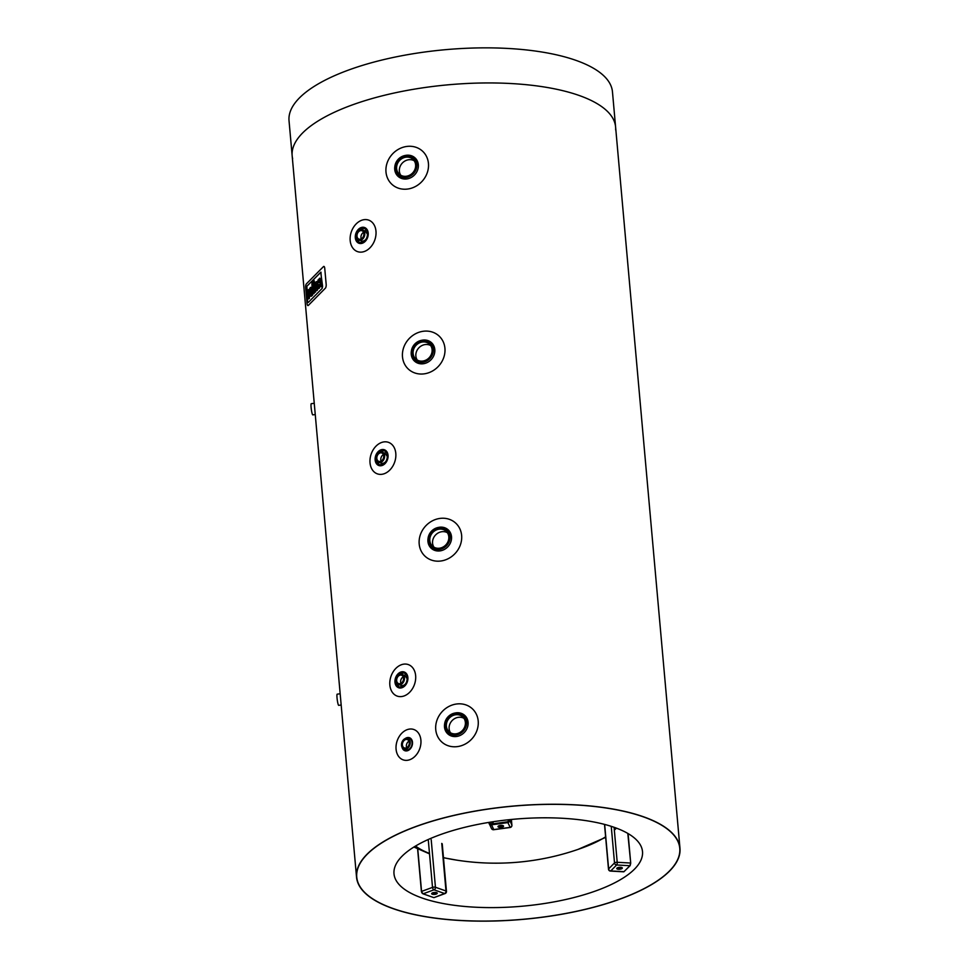 <?xml version="1.0" encoding="UTF-8"?>
<svg xmlns="http://www.w3.org/2000/svg" width="969" height="969" viewBox="0 0 969 969"><rect width="100%" height="100%" fill="white"/><g stroke="black" fill="none" stroke-linecap="round" stroke-linejoin="round"><path stroke-width="1.45" d="M605.613 836.841A107.91 37.791 -5.1 0 1 583.229 847.548A252.424 252.424 0 0 1 451.627 859.285A107.91 37.791 -5.1 0 1 443.451 857.613M429.485 853.423A107.91 37.791 -5.1 0 1 415.556 846.034M616.381 828.107A107.91 37.791 -5.1 0 1 614.334 830.191M616.95 868.127A2.798 0.981 174.9 0 0 619.554 868.478A2.798 0.981 174.9 0 0 622.062 867.667M616.926 868.139A2.798 0.981 -5.1 0 1 619.99 867.279A2.798 0.981 -5.1 0 1 622.328 868.03A2.798 0.981 -5.1 0 1 619.627 869.266A2.798 0.981 -5.1 0 1 616.744 868.527A2.798 0.981 -5.1 0 1 616.926 868.139M431.859 893.273A2.798 0.981 174.9 0 0 434.463 893.636A2.798 0.981 174.9 0 0 436.971 892.824M436.607 892.643A2.798 0.981 -5.1 0 1 437.237 893.188A2.798 0.981 -5.1 0 1 434.536 894.411A2.798 0.981 -5.1 0 1 431.665 893.684A2.798 0.981 -5.1 0 1 433.47 892.594A2.798 0.981 -5.1 0 1 436.607 892.643M498.187 826.23A2.798 0.981 174.9 0 0 501.155 826.545A2.798 0.981 174.9 0 0 503.299 825.77M501.227 827.32A2.798 0.981 -5.1 0 1 497.981 826.63A2.798 0.981 -5.1 0 1 500.682 825.406A2.798 0.981 -5.1 0 1 503.565 826.133A2.798 0.981 -5.1 0 1 501.227 827.32M405.381 738.487A5.644 4.191 -70.6 0 0 401.541 743.853A5.644 4.191 -70.6 0 0 403.976 749.073A5.644 4.191 -70.6 0 0 409.802 745.149A5.644 4.191 -70.6 0 0 407.731 738.426A5.644 4.191 -70.6 0 0 405.381 738.487M405.478 739.601A4.445 3.307 -70.6 0 0 402.45 743.829A4.445 3.307 -70.6 0 0 404.376 747.947A4.445 3.307 -70.6 0 0 408.966 744.846A4.445 3.307 -70.6 0 0 407.331 739.553A4.445 3.307 -70.6 0 0 405.478 739.601M408.979 741.2A4.445 3.307 -70.6 0 0 406.689 747.693M399.64 674.158A5.644 4.191 -70.6 0 0 395.8 679.523A5.644 4.191 -70.6 0 0 398.235 684.732A5.644 4.191 -70.6 0 0 404.061 680.807A5.644 4.191 -70.6 0 0 401.99 674.097A5.644 4.191 -70.6 0 0 399.64 674.158M399.737 675.26A4.445 3.307 -70.6 0 0 396.709 679.499A4.445 3.307 -70.6 0 0 398.634 683.617A4.445 3.307 -70.6 0 0 403.225 680.517A4.445 3.307 -70.6 0 0 401.59 675.223A4.445 3.307 -70.6 0 0 399.737 675.26M403.237 676.871A4.445 3.307 -70.6 0 0 400.948 683.363M379.8 451.905A5.644 4.191 -70.6 0 0 375.96 457.271A5.644 4.191 -70.6 0 0 378.394 462.492A5.644 4.191 -70.6 0 0 384.233 458.567A5.644 4.191 -70.6 0 0 382.149 451.857A5.644 4.191 -70.6 0 0 379.8 451.905M379.909 453.02A4.445 3.307 -70.6 0 0 376.868 457.259A4.445 3.307 -70.6 0 0 378.794 461.365A4.445 3.307 -70.6 0 0 383.397 458.276A4.445 3.307 -70.6 0 0 381.762 452.971A4.445 3.307 -70.6 0 0 379.909 453.02M383.397 454.618A4.445 3.307 -70.6 0 0 381.108 461.111M359.971 229.665A5.644 4.191 -70.6 0 0 356.12 235.031A5.644 4.191 -70.6 0 0 358.566 240.251A5.644 4.191 -70.6 0 0 364.392 236.327A5.644 4.191 -70.6 0 0 362.321 229.605A5.644 4.191 -70.6 0 0 359.971 229.665M360.068 230.779A4.445 3.307 -70.6 0 0 357.04 235.007A4.445 3.307 -70.6 0 0 358.954 239.125A4.445 3.307 -70.6 0 0 363.557 236.024A4.445 3.307 -70.6 0 0 361.921 230.731A4.445 3.307 -70.6 0 0 360.068 230.779M363.569 232.378A4.445 3.307 -70.6 0 0 361.28 238.871M454.618 713.111A11.701 10.453 -47.1 0 0 445.255 721.311A11.701 10.453 -47.1 0 0 447.63 732.6A11.701 10.453 -47.1 0 0 463.255 731.135A11.701 10.453 -47.1 0 0 463.57 715.449A11.701 10.453 -47.1 0 0 454.618 713.111A12.536 11.204 -47.1 0 1 468.051 721.99A12.536 11.204 -47.1 0 1 457.332 736.355A12.536 11.204 -47.1 0 1 444.492 727.041A12.536 11.204 -47.1 0 1 444.638 723.867M454.691 713.826A10.925 9.763 -47.1 0 0 447.157 730.917A10.925 9.763 -47.1 0 0 464.95 727.331A10.925 9.763 -47.1 0 0 454.691 713.826M455.03 714.868A10.09 9.012 -47.1 0 0 446.951 721.941A10.09 9.012 -47.1 0 0 448.998 731.668A10.09 9.012 -47.1 0 0 462.479 730.42A10.09 9.012 -47.1 0 0 462.746 716.89A10.09 9.012 -47.1 0 0 455.03 714.868M463.969 718.332A10.09 9.012 -47.1 0 0 457.78 717.423A10.09 9.012 -47.1 0 0 450.524 732.794M438.061 527.511A11.701 10.453 -47.1 0 0 428.686 535.712A11.701 10.453 -47.1 0 0 431.072 547A11.701 10.453 -47.1 0 0 446.697 545.547A11.701 10.453 -47.1 0 0 447 529.861A11.701 10.453 -47.1 0 0 438.061 527.511A12.536 11.204 -47.1 0 1 451.481 536.39A12.536 11.204 -47.1 0 1 440.762 550.767A12.536 11.204 -47.1 0 1 427.935 541.453A12.536 11.204 -47.1 0 1 428.08 538.267M438.121 528.238A10.925 9.763 -47.1 0 0 430.587 545.329A10.925 9.763 -47.1 0 0 448.393 541.732A10.925 9.763 -47.1 0 0 438.121 528.238M438.472 529.268A10.09 9.012 -47.1 0 0 430.381 536.341A10.09 9.012 -47.1 0 0 432.44 546.08A10.09 9.012 -47.1 0 0 445.91 544.82A10.09 9.012 -47.1 0 0 446.176 531.291A10.09 9.012 -47.1 0 0 438.472 529.268M447.412 532.732A10.09 9.012 -47.1 0 0 441.222 531.824A10.09 9.012 -47.1 0 0 433.967 547.194M421.358 340.361A11.701 10.453 -47.1 0 0 411.982 348.561A11.701 10.453 -47.1 0 0 414.369 359.85A11.701 10.453 -47.1 0 0 429.994 358.397A11.701 10.453 -47.1 0 0 430.297 342.711A11.701 10.453 -47.1 0 0 421.358 340.361M421.418 341.088A10.925 9.763 -47.1 0 0 413.884 358.167A10.925 9.763 -47.1 0 0 431.689 354.581A10.925 9.763 -47.1 0 0 421.418 341.088M421.769 342.118A10.09 9.012 -47.1 0 0 413.678 349.191A10.09 9.012 -47.1 0 0 415.737 358.93A10.09 9.012 -47.1 0 0 429.206 357.67A10.09 9.012 -47.1 0 0 429.473 344.14A10.09 9.012 -47.1 0 0 421.769 342.118M430.708 345.582A10.09 9.012 -47.1 0 0 424.519 344.673A10.09 9.012 -47.1 0 0 417.264 360.044M404.86 155.549A11.701 10.453 -47.1 0 0 395.485 163.749A11.701 10.453 -47.1 0 0 397.871 175.038A11.701 10.453 -47.1 0 0 413.497 173.584A11.701 10.453 -47.1 0 0 413.799 157.899A11.701 10.453 -47.1 0 0 404.86 155.549A12.536 11.204 -47.1 0 1 418.293 164.427A12.536 11.204 -47.1 0 1 407.574 178.805A12.536 11.204 -47.1 0 1 394.734 169.478A12.536 11.204 -47.1 0 1 394.88 166.305M404.933 156.275A10.925 9.763 -47.1 0 0 397.387 173.354A10.925 9.763 -47.1 0 0 415.192 169.769A10.925 9.763 -47.1 0 0 404.933 156.275M405.272 157.305A10.09 9.012 -47.1 0 0 397.193 164.379A10.09 9.012 -47.1 0 0 399.24 174.117A10.09 9.012 -47.1 0 0 412.721 172.857A10.09 9.012 -47.1 0 0 412.988 159.328A10.09 9.012 -47.1 0 0 405.272 157.305M414.211 160.769A10.09 9.012 -47.1 0 0 408.022 159.861A10.09 9.012 -47.1 0 0 400.766 175.232M341.173 705.02L338.702 705.347A5.644 0.69 -97.7 0 1 337.26 699.848A5.644 0.69 -97.7 0 1 337.176 694.167L340.167 693.768M315.252 414.538L312.781 414.877A5.644 0.69 -97.7 0 1 311.328 409.378A5.644 0.69 -97.7 0 1 311.255 403.698L314.247 403.286M307.585 301.492L306.858 286.267L320.945 272.144L322.156 288.423L308.299 302.437L307.585 301.492L308.299 302.437L322.156 288.423L322.604 286.315L320.715 272.253L306.858 286.267L307.585 301.492M305.647 287.587L307.088 303.697A2.931 1.054 -86.8 0 0 307.96 305.574A2.931 1.054 -86.8 0 0 308.36 305.38L325.39 288.168A2.931 1.054 -86.8 0 0 326.178 284.401L324.736 268.292A2.931 1.054 -86.8 0 0 323.876 266.414A2.931 1.054 -86.8 0 0 323.464 266.608L306.434 283.82A2.931 1.054 -86.8 0 0 305.647 287.587M312.866 286.824L313.459 293.51L312.781 294.188L311.945 284.729A2.834 1.017 93.2 0 1 312.006 283.166A1.768 0.63 93.2 0 1 312.175 282.524A2.713 0.969 93.2 0 1 312.539 281.918L312.866 286.824L313.847 286.485M312.781 294.188L313.459 293.51M314.077 293.534L313.471 286.86M313.29 284.729L313.568 283.323M313.253 284.014L312.636 283.978M313.253 284.426L312.648 284.401M314.392 292.565L313.362 281.083L314.041 280.404L315.058 291.887L314.392 292.565L315.676 291.923L315.058 291.887L315.676 291.923L315.47 289.634M315.034 284.741L314.041 280.404M308.82 298.852L309.499 298.173L309.026 292.917A2.81 1.005 93.2 0 1 309.014 292.723A1.829 0.654 93.2 0 1 309.002 292.178L308.396 292.141A1.829 0.654 -86.8 0 0 308.396 292.686A2.81 1.005 -86.8 0 0 308.408 292.88L308.881 298.137L308.203 298.815L307.706 293.159A3.537 1.272 93.2 0 1 307.754 291.269A2.289 0.824 93.2 0 1 308.106 290.07A3.549 1.272 93.2 0 1 308.445 289.586L308.748 291.112A2.059 0.739 -86.8 0 0 308.651 291.233L308.469 291.633M309.499 298.173L308.881 298.137L309.499 298.173M309.256 291.257L308.651 291.233M310.831 289.137L310.104 290.01A1.72 0.618 -86.8 0 0 310.08 290.579A2.968 1.066 -86.8 0 0 310.104 291.233L311.085 290.24A2.968 1.066 -86.8 0 0 311.001 289.646A1.72 0.618 -86.8 0 0 310.879 289.222L310.504 289.113M310.71 291.088A2.968 1.066 93.2 0 1 310.686 290.615A1.72 0.618 93.2 0 1 310.722 290.046L310.928 289.356M310.722 290.046L310.104 290.01M310.686 290.615L310.08 290.579M310.431 287.575A2.762 0.993 93.2 0 1 310.855 287.345A2.762 0.993 93.2 0 1 311.606 288.568A4.821 1.732 93.2 0 1 311.764 289.683L311.909 291.306L310.262 292.977L310.552 294.297A1.756 0.63 -86.8 0 0 310.746 294.394A1.756 0.63 -86.8 0 0 311.001 294.261L311.921 293.328L312.066 294.915L311.049 295.933A4.397 1.575 93.2 0 1 310.613 296.199A2.798 1.005 93.2 0 1 310.516 296.211A2.798 1.005 93.2 0 1 309.741 294.867A4.772 1.708 93.2 0 1 309.632 294.043L309.438 291.96A4.954 1.781 93.2 0 1 309.402 290.797A2.834 1.017 93.2 0 1 310.213 287.793L310.431 287.575M311.085 294.176L312.381 289.719A4.821 1.732 -86.8 0 0 312.224 288.592L311.606 288.568M312.224 288.592A2.762 0.993 -86.8 0 0 312.03 287.95M311.715 287.478A2.762 0.993 -86.8 0 0 311.473 287.369L310.855 287.345M312.527 291.342L311.909 291.306M310.879 293.013L310.262 292.977M310.916 293.389L310.298 293.353M311.037 296.223A2.798 1.005 -86.8 0 0 311.134 296.248A2.798 1.005 -86.8 0 0 311.219 296.235A4.397 1.575 -86.8 0 0 311.667 295.969L312.684 294.939L311.921 293.328M312.684 294.939L312.066 294.915M316.451 283.445L315.737 284.317A1.72 0.618 -86.8 0 0 315.7 284.898A2.968 1.066 -86.8 0 0 315.737 285.54L316.706 284.547A2.968 1.066 -86.8 0 0 316.633 283.953A1.72 0.618 -86.8 0 0 316.512 283.542L316.136 283.433M316.33 285.395A2.968 1.066 93.2 0 1 316.318 284.922A1.72 0.618 93.2 0 1 316.354 284.353L316.56 283.675M316.354 284.353L315.737 284.317M316.318 284.922L315.7 284.898M316.064 281.882A2.762 0.993 93.2 0 1 316.488 281.652A2.762 0.993 93.2 0 1 317.238 282.875A4.821 1.732 93.2 0 1 317.396 284.002L317.541 285.625L315.894 287.284L316.185 288.605A1.756 0.63 -86.8 0 0 316.366 288.701A1.756 0.63 -86.8 0 0 316.633 288.568L317.553 287.636L317.699 289.222L316.681 290.252A4.397 1.575 93.2 0 1 316.233 290.518A2.798 1.005 93.2 0 1 316.136 290.518A2.798 1.005 93.2 0 1 315.373 289.186A4.772 1.708 93.2 0 1 315.252 288.35L315.07 286.279A4.954 1.781 93.2 0 1 315.022 285.116A2.834 1.017 93.2 0 1 315.846 282.1L316.064 281.882M317.566 282.064A2.762 0.993 -86.8 0 0 317.105 281.688L316.488 281.652M318.086 284.886L318.014 284.026A4.821 1.732 -86.8 0 0 318.002 283.953M316.706 288.496L315.894 287.284M316.5 287.321L318.002 285.819M316.536 287.696L315.918 287.672M316.657 290.543A2.798 1.005 -86.8 0 0 316.754 290.555A2.798 1.005 -86.8 0 0 316.851 290.543A4.397 1.575 -86.8 0 0 317.287 290.288L317.699 289.222M318.801 282.597L319.261 281.119A2.834 1.017 -86.8 0 0 319.237 280.586L319.08 278.83L319.758 278.151L319.903 279.787A4.227 1.514 93.2 0 1 319.927 281.24A2.701 0.969 93.2 0 1 319.697 282.73A2.883 1.03 93.2 0 1 320.121 283.566A6.831 2.447 93.2 0 1 320.364 284.874L319.831 287.066L319.661 285.274A2.168 0.775 -86.8 0 0 319.491 284.474L318.68 285.516A2.556 0.921 -86.8 0 0 318.704 286.449L318.849 288.059L318.171 288.738L318.026 287.199A4.336 1.55 93.2 0 1 318.002 285.71A2.883 1.03 93.2 0 1 318.22 284.22A2.701 0.969 93.2 0 1 317.784 283.396A4.227 1.514 93.2 0 1 317.566 282.136L318.098 279.823L318.256 281.579A2.834 1.017 -86.8 0 0 318.329 282.064L318.51 282.585M319.831 287.066L321.114 286.424L320.981 284.898A6.831 2.447 -86.8 0 0 320.739 283.602A2.883 1.03 -86.8 0 0 320.315 282.754A2.701 0.969 -86.8 0 0 320.545 281.276A4.227 1.514 -86.8 0 0 320.509 279.811L319.758 278.151M320.315 282.754L319.697 282.73M320.739 283.602L320.121 283.566M320.981 284.898L320.364 284.874M321.114 286.424L320.497 286.388M318.171 288.738L319.455 288.096L319.31 286.485A2.556 0.921 93.2 0 1 319.298 285.552L319.528 284.571M319.298 285.552L318.68 285.516M319.31 286.485L318.704 286.449M319.455 288.096L318.849 288.059M319.007 282.379L318.934 282.088A2.834 1.017 93.2 0 1 318.874 281.616L318.098 279.823M318.874 281.616L318.256 281.579M318.934 282.088L318.329 282.064M575.392 804.936A162.15 56.783 174.9 0 0 356.749 877.115A162.15 56.783 174.9 0 0 523.296 919.266A162.15 56.783 174.9 0 0 679.766 848.287A162.15 56.783 174.9 0 0 575.392 804.936A162.15 56.783 -5.1 0 1 679.766 848.287A162.15 56.783 -5.1 0 1 523.296 919.266A162.15 56.783 -5.1 0 1 356.749 877.115A162.15 56.783 -5.1 0 1 575.392 804.936M562.214 818.26A124.747 43.69 -5.1 0 1 642.508 851.618A124.747 43.69 -5.1 0 1 522.134 906.221A124.747 43.69 -5.1 0 1 393.995 873.796A124.747 43.69 -5.1 0 1 401.978 856.293A124.747 43.69 -5.1 0 1 562.214 818.26M615.642 129.846A162.356 56.856 174.9 0 0 615.594 126.951A162.356 56.856 174.9 0 0 511.099 83.54A162.356 56.856 174.9 0 0 292.166 155.815A162.356 56.856 174.9 0 0 292.626 158.674M507.962 48.45A162.356 56.856 -5.1 0 1 612.469 91.861L615.594 126.951A162.356 56.856 -5.1 0 0 511.099 83.54A162.356 56.856 -5.1 0 0 292.166 155.815L289.028 120.725A162.356 56.856 -5.1 0 1 507.962 48.45M404.642 675.03L407.162 678.772C406.75 683.617 404.667 685.919 400.887 685.677M384.802 452.789L387.321 456.532C386.922 461.377 384.826 463.679 381.047 463.424M364.974 230.549L367.493 234.28C367.081 239.137 364.986 241.438 361.219 241.184M575.465 804.851A162.356 56.856 174.9 0 0 356.531 877.139A162.356 56.856 174.9 0 0 523.308 919.339A162.356 56.856 174.9 0 0 679.972 848.275A162.356 56.856 174.9 0 0 575.465 804.851M409.826 759.696A16.085 11.955 -70.6 0 0 420.897 740.122A16.085 11.955 -70.6 0 0 407.15 729.669A16.085 11.955 -70.6 0 0 396.079 749.231A16.085 11.955 -70.6 0 0 409.826 759.696M404.134 695.936A16.715 12.427 -70.6 0 0 415.64 675.611A16.715 12.427 -70.6 0 0 401.36 664.746A16.715 12.427 -70.6 0 0 389.853 685.071A16.715 12.427 -70.6 0 0 404.134 695.936M384.305 473.696A16.715 12.427 -70.6 0 0 395.8 453.371A16.715 12.427 -70.6 0 0 381.52 442.506A16.715 12.427 -70.6 0 0 370.025 462.831A16.715 12.427 -70.6 0 0 384.305 473.696M364.465 251.455A16.715 12.427 -70.6 0 0 375.972 231.131A16.715 12.427 -70.6 0 0 361.691 220.266A16.715 12.427 -70.6 0 0 350.184 240.591A16.715 12.427 -70.6 0 0 364.465 251.455M458.858 746.36A22.566 20.155 -47.1 0 0 478.202 721.021A22.566 20.155 -47.1 0 0 455.091 704.245A22.566 20.155 -47.1 0 0 435.747 729.584A22.566 20.155 -47.1 0 0 458.858 746.36M442.288 560.76A22.566 20.155 -47.1 0 0 461.632 535.433A22.566 20.155 -47.1 0 0 438.533 518.657A22.566 20.155 -47.1 0 0 419.189 543.984A22.566 20.155 -47.1 0 0 442.288 560.76M425.585 373.61A22.566 20.155 -47.1 0 0 444.928 348.283A22.566 20.155 -47.1 0 0 421.83 331.507A22.566 20.155 -47.1 0 0 402.486 356.834A22.566 20.155 -47.1 0 0 425.585 373.61M409.088 188.798A22.566 20.155 -47.1 0 0 428.443 163.47A22.566 20.155 -47.1 0 0 405.333 146.694A22.566 20.155 -47.1 0 0 385.989 172.022A22.566 20.155 -47.1 0 0 409.088 188.798M614.08 827.284L617.205 862.289A2.095 0.727 174.9 0 0 614.516 862.931A2.095 1.805 -135.3 0 0 616.635 864.99L629.886 865.717L624 871.664L610.749 870.937L616.635 864.99A2.095 0.751 93.2 0 0 617.205 862.289L630.444 863.016A2.095 0.751 93.2 0 1 629.886 865.717L630.722 863.137L627.803 833.413M628.082 833.57L630.722 863.137L630.153 865.62L624.351 871.313M630.674 863.076L628.045 833.546M611.257 826.339L614.516 862.931L608.629 868.878A2.095 1.805 44.7 0 0 610.749 870.937A2.095 0.751 93.2 0 1 610.458 871.083L623.709 871.809A2.095 0.751 93.2 0 0 624 871.664L623.709 871.809A2.095 0.751 93.2 0 1 623.43 871.64M604.656 824.425L608.629 868.878A2.095 0.727 174.9 0 0 608.496 869.181A2.095 2.095 0 0 0 610.458 871.083M433.821 893.672L433.712 892.546M433.894 893.672L433.797 892.534M417.469 847.415L421.406 891.541L423.053 893.83L434.015 889.808L444.565 893.527L434.148 897.56A2.095 1.187 -110.1 0 1 433.603 897.548L423.053 893.83A2.095 1.187 -110.1 0 1 421.563 891.407L421.503 891.625A1.672 0.957 69.9 0 0 422.472 893.442M421.479 891.444L417.554 847.475M422.714 893.648L433.288 897.439M434.148 897.56L445.11 893.539A2.095 1.187 -110.1 0 1 444.565 893.527A2.095 1.55 -70.6 0 0 445.994 890.983L435.444 887.265A2.095 1.55 109.4 0 1 434.015 889.808A2.095 1.187 -110.1 0 1 432.513 887.386L421.563 891.407L417.639 847.524M445.11 893.539A2.095 2.095 0 0 0 446.467 891.395A2.095 0.727 174.9 0 0 445.994 890.983L441.755 843.418M431.205 839.699L435.444 887.265A2.095 0.727 174.9 0 0 432.513 887.386L428.274 839.82M508.58 820.707L507.623 821.809L491.186 824.05A1.042 0.969 154.3 0 1 490.096 823.238L489.611 823.153A1.466 1.357 -25.7 0 0 491.174 824.316A1.672 1.55 154.3 0 1 489.393 822.984L488.97 822.39L489.042 823.165A2.095 1.938 -25.7 0 0 491.271 824.849L507.72 822.62A2.095 1.938 -25.7 0 0 509.597 820.392L509.125 820.307A1.672 1.55 154.3 0 1 507.611 822.087L507.623 821.809A1.042 0.969 154.3 0 0 508.592 820.719L508.858 819.726M510.178 827.332L507.611 822.087A1.466 1.357 -25.7 0 0 508.931 820.525M507.623 821.809L491.186 824.05L493.742 829.573M489.611 823.153L489.539 822.293M490.362 823.795L489.999 822.221M491.84 821.93L492.022 823.929M509.125 820.307L509.064 819.701M489.393 822.984L489.333 822.33M489.042 823.165L491.501 828.556A2.095 1.938 -25.7 0 0 493.56 829.597L509.997 827.369A2.095 1.938 -25.7 0 0 511.886 825.14L509.537 819.653M511.886 825.358A2.095 0.727 174.9 0 0 511.911 825.225A2.095 0.727 174.9 0 0 511.886 825.14L511.378 819.471L511.911 825.225A2.095 2.095 0 0 1 510.106 827.49L493.669 829.718A2.095 2.095 0 0 1 491.501 828.556M493.185 823.771L493.003 821.748M313.447 283.445L312.83 283.408M313.35 283.59L312.733 283.554M309.002 292.178L308.396 292.141M309.014 292.723L308.396 292.686M309.026 292.917L308.408 292.88M309.365 291.136L308.748 291.112M312.381 289.719L311.764 289.683M311.667 295.969L311.049 295.933M311.219 296.235L310.613 296.199M318.014 284.026L317.396 284.002M317.287 290.288L316.681 290.252M316.851 290.543L316.233 290.518M320.509 279.811L319.903 279.787M320.545 281.276L319.927 281.24M402.05 747.305A6.892 5.124 -70.6 0 0 407.743 750.648A6.892 5.124 -70.6 0 0 412.358 741.37A6.892 5.124 -70.6 0 0 405.127 738.596M404.872 749.388A5.85 4.348 -70.6 0 0 405.878 749.97L408.046 749.897C414.49 746.384 411.692 738.172 409.778 738.923A5.85 4.348 -70.6 0 0 408.615 738.741M405.878 749.97A5.85 4.348 -70.6 0 0 408.312 749.909M394.977 682.249A8.358 6.214 -70.6 0 0 402.123 687.675A8.358 6.214 -70.6 0 0 407.876 677.513A8.358 6.214 -70.6 0 0 400.73 672.086A8.358 6.214 -70.6 0 0 394.977 682.249M396.721 683.617A7.316 5.439 -70.6 0 0 399.652 687.009L402.426 686.924C410.783 681.183 407.343 674.581 404.521 673.213A7.316 5.439 -70.6 0 0 400.1 674.012M399.652 687.009A7.316 5.439 -70.6 0 0 402.692 686.936M375.148 459.996A8.358 6.214 -70.6 0 0 382.295 465.435A8.358 6.214 -70.6 0 0 388.036 455.273A8.358 6.214 -70.6 0 0 380.902 449.834A8.358 6.214 -70.6 0 0 375.148 459.996M376.88 461.377A7.316 5.439 -70.6 0 0 379.824 464.769L382.585 464.684C390.943 458.943 387.515 452.341 384.681 450.973A7.316 5.439 -70.6 0 0 380.272 451.772M379.824 464.769A7.316 5.439 -70.6 0 0 382.864 464.696M355.308 237.756A8.358 6.214 -70.6 0 0 362.454 243.195A8.358 6.214 -70.6 0 0 368.208 233.032A8.358 6.214 -70.6 0 0 361.062 227.594A8.358 6.214 -70.6 0 0 355.308 237.756M357.052 239.137A7.316 5.439 -70.6 0 0 359.983 242.529L362.757 242.444C371.115 236.702 367.675 230.101 364.853 228.732A7.316 5.439 -70.6 0 0 360.432 229.52M359.983 242.529A7.316 5.439 -70.6 0 0 363.024 242.456M411.377 351.117A12.536 11.204 -47.1 0 0 411.231 354.291A12.536 11.204 -47.1 0 0 424.059 363.617A12.536 11.204 -47.1 0 0 434.778 349.24A12.536 11.204 -47.1 0 0 421.37 340.361M413.92 847.027L429.521 853.871M443.463 857.735L457.029 860.193M605.661 837.373L578.093 849.377M608.496 869.181L604.499 824.377M433.724 893.672L433.627 892.558M446.467 891.395L442.227 843.829M491.186 824.05L490.181 823.553M311.134 296.248L310.516 296.211M316.754 290.555L316.136 290.518M679.972 848.275L615.594 126.951M356.531 877.139L292.166 155.815"/></g></svg>
